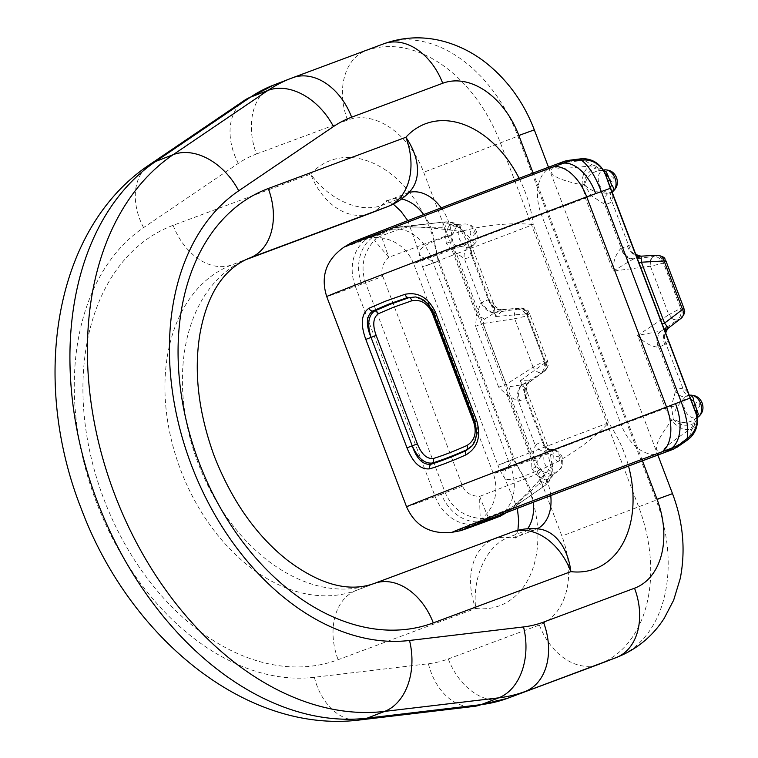 <?xml version="1.0" encoding="UTF-8"?>
<svg xmlns="http://www.w3.org/2000/svg" width="758" height="758" viewBox="0 0 758 758"><rect width="100%" height="100%" fill="white"/><g stroke="black" fill="none" stroke-linecap="round" stroke-linejoin="round"><path stroke-width="0.57" stroke-dasharray="3.79 2.84" d="M423.684 214.552A40.657 28.349 -111.1 0 1 434.22 241.338L451.702 234.582A58.082 14.411 -6.7 0 1 533.225 224.595L608.522 422.841A58.082 13.729 145.2 0 1 540.947 469.515L523.465 476.27A58.082 13.729 145.2 0 1 504.534 477.796A58.082 13.729 145.2 0 1 513.374 459.642L438.077 261.406A58.082 14.411 -6.7 0 1 419.221 253.181A58.082 14.411 -6.7 0 1 434.22 241.338A58.082 40.496 68.9 0 0 438.958 260.515L456.439 253.759A58.082 40.496 -111.1 0 1 451.702 234.582A40.657 28.349 68.9 0 0 441.203 207.853M407.813 220.644L419.221 253.181A58.082 58.082 0 0 0 422.613 267.006L438.077 261.406A98.739 68.836 68.9 0 0 386.334 170.569A98.739 68.836 68.9 0 0 310.714 174.075A58.082 39.312 -137.8 0 0 381.776 205.38A40.657 28.349 -111.1 0 1 389.678 199.885A40.657 28.349 -111.1 0 1 389.906 199.799A40.657 28.349 -111.1 0 1 401.569 198.984M527.615 528.743A40.657 28.349 -111.1 0 1 518.017 536.351A40.657 28.349 -111.1 0 1 517.78 536.437A40.657 28.349 -111.1 0 1 507.955 537.545A58.082 39.065 -83.3 0 0 475.711 608.447A98.739 68.836 68.9 0 0 499.569 605.756A98.739 68.836 68.9 0 0 513.374 459.642L497.911 465.241A58.082 58.082 0 0 0 504.534 477.796L517.382 508.391M370.833 213.093A58.082 40.496 68.9 0 0 381.776 205.38L399.258 198.624A58.082 39.312 -137.8 0 0 410.021 191.348L407.15 193.129A40.657 28.349 68.9 0 0 399.258 198.624A58.082 40.496 -111.1 0 1 387.973 206.47M517.913 530.316L515.127 538.152L518.017 536.351L535.489 529.586L538.834 528.98A58.082 39.065 -83.3 0 0 525.436 530.78A40.657 28.349 68.9 0 0 535.262 529.671A40.657 28.349 68.9 0 0 535.489 529.586A40.657 28.349 68.9 0 0 537.232 528.819M382.221 233.985A23.233 15.927 55.1 0 0 379.417 234.658A23.233 15.927 55.1 0 0 379.19 234.753L374.556 240.087C363.347 252.622 360.325 266.873 365.508 282.838L382.809 276.329C380.63 269.478 382.638 263.13 388.835 257.284A23.233 0.73 69.6 0 1 381.454 235.861L382.221 233.985L387.831 230.006L394.027 227.608L416.275 225.259L409.576 227.059L442.141 227.315L444.472 228.063L446.178 234.62L445.609 236.164L446.272 243.365L452.119 250.32L464.275 258.487A21.328 15.283 -110.4 0 0 468.368 257.739A21.328 15.283 -110.4 0 0 471.628 255.778A9.295 6.263 -130.5 0 1 471.666 246.454L471.666 246.454A9.295 6.263 -130.5 0 1 471.997 246.189A12.175 8.726 69.6 0 1 471.476 246.596A12.175 8.726 69.6 0 1 470.131 247.307A12.175 8.726 69.6 0 1 467.8 247.733L455.226 245.412L451.086 241.546L451.597 235.833L457.112 225.496L458.419 224.652L463.365 231.237L471.144 238.959C473.674 241.442 473.958 243.849 471.997 246.189M488.768 299.533A14.525 10.726 67.9 0 0 502.251 309.766C503.179 310.136 500.991 312.4 495.685 316.55L493.685 303.92L488.768 299.533L481.046 302.622L476.593 314.75L452.119 250.32L455.226 245.412M527.767 313.708A8.13 6.614 -93.2 0 0 521.049 308.004A8.13 6.614 -93.2 0 0 519.571 308.288C523.172 308.335 525.711 310.856 527.208 315.84L544.377 361.045L547.608 361.111L546.158 362.116A8.13 6.633 52.5 0 1 544.831 370.984A8.13 6.633 52.5 0 1 543.647 371.676C546.329 369.298 546.575 365.754 544.377 361.045L544.32 361.064C545.286 366.247 544.272 370.094 541.297 372.585A8.13 4.7 57.4 0 1 533.092 367.175L544.32 361.064L527.151 315.859C524.432 311.349 521.125 309.131 517.212 309.198A8.13 4.681 -98.5 0 0 514.701 318.758L527.208 315.84L529.548 313.566L495.685 316.55L467.97 243.602L461.575 231.569C432.003 227.438 410.798 226.026 397.969 227.334L391.403 228.205L385.064 230.659L379.19 234.753L367.052 238.969A142.106 0.891 159.2 0 1 343.98 247.165M394.027 227.608L400.025 226.832A23.233 15.975 82.6 0 0 399.769 226.86A23.233 15.975 82.6 0 0 397.543 227.391L392.616 229.219A116.362 0.73 -20.8 0 1 368.047 238.088A116.362 0.73 -20.8 0 1 429.483 214.012A116.362 0.73 -20.8 0 1 547.627 169.252L553.53 167.044L558.409 163.605L564.644 161.189M387.831 230.006L385.168 230.621M451.124 237.102L445.609 236.164L388.835 257.284A23.233 0.739 48.9 0 1 374.878 240.542A23.233 0.739 48.9 0 1 374.556 240.087A23.233 22.456 -35.3 0 1 376.176 238.789A23.233 22.456 -35.3 0 1 381.454 235.861L401.333 228.471L409.576 227.059M536.673 466.881L531.87 468.69L531.623 459.604L535.281 445.391A9.295 6.225 47.7 0 0 545.059 451.133L537.214 461.243L536.673 466.881L540.861 470.813L551.824 474.821L553.274 474.574L552.601 466.151L553.321 455.283C553.586 451.806 552.212 449.854 549.209 449.456A12.175 8.726 -110.4 0 0 548.707 449.485A12.175 8.726 -110.4 0 0 547.087 449.882A12.175 8.726 -110.4 0 0 545.059 451.133M526.308 398.338A14.525 10.726 -110.3 0 1 529.624 381.833C530.031 380.838 526.867 380.507 520.111 380.848L527.028 391.706L526.308 398.338L518.51 401.257L507.149 395.183L531.623 459.604L537.214 461.243M546.158 362.116L545.684 362.324A8.13 6.216 54.1 0 1 544.576 371.174L544.831 370.984C550.99 363.613 547.134 362.779 547.608 361.111L529.548 313.566C527.303 311.851 531.462 310.344 521.049 308.004L520.708 308.023A8.13 6.197 -94.9 0 1 527.274 313.859L545.684 362.324L520.111 380.848L547.816 453.796L551.038 467.061C531.557 489.507 516.605 504.553 506.183 512.2L504.515 513.356M505.681 512.91L508.068 511.243A23.233 15.927 -124.9 0 1 505.823 512.446L500.896 514.275A116.362 0.73 -20.8 0 1 476.308 523.096A116.362 0.73 -20.8 0 1 541.269 497.731A116.362 0.73 -20.8 0 1 655.916 454.307L661.81 452.1L667.845 451.323L670.261 450.072L664.131 450.868A23.233 15.975 -97.4 0 1 661.81 452.1L661.431 452.138A23.233 17.301 85.1 0 0 663.97 450.887C660.606 450.678 669.143 443.563 689.591 429.54L692.073 429.218L689.316 437.006C691.76 435.736 692.272 435.784 690.832 437.139M382.809 276.329L462.513 486.153C465.431 492.719 471.144 496.139 479.662 496.395A23.233 0.73 -111.2 0 0 488.285 517.108L490.085 517.932L496.992 517.041L494.586 518.349M490.085 517.932A23.233 15.975 -97.4 0 1 487.527 519.258A23.233 15.975 -97.4 0 1 487.299 519.344L480.335 518.529C463.64 516.653 451.929 508.021 445.211 492.653L365.508 282.838L361.604 284.155A40.657 33.617 71.3 0 1 373.666 236.619L379.436 232.744L385.064 230.659M505.69 512.901L521.381 501.976L515.184 505.084L539.421 483.414L540.672 481.311L537.602 475.294L536.152 474.517L479.662 496.395A23.233 0.635 -90.5 0 0 480.278 517.998A23.233 0.635 -90.5 0 0 480.335 518.529A23.233 22.522 -5.5 0 0 482.401 518.425A23.233 22.522 -5.5 0 0 488.285 517.108L508.068 509.452L496.992 517.041M610.901 188.894C613.089 193.489 613.411 197.648 611.877 201.382A9.295 6.225 -132.3 0 1 611.697 192.248L611.697 192.248A9.295 6.225 -132.3 0 1 612.057 191.954M603.406 170.379L599.521 170.408C591.989 172.019 587.052 176.652 584.693 184.298L588.426 188.382L594.31 191.319L607.982 193.584A12.175 8.726 -110.4 0 0 610.105 193.167A12.175 8.726 -110.4 0 0 611.45 192.447A12.175 8.726 -110.4 0 0 612.066 191.964M599.521 170.408L600.724 170.266L599.521 170.408A9.295 4.34 -99.1 0 1 596.12 168.02L597.579 167.584L595.693 166.068A8.13 5.789 139.2 0 1 601.236 167.423L603.178 170.673A9.295 6.348 -47.9 0 1 601.985 168.92L600.109 166.21C595.921 162.06 590.956 159.701 585.214 159.114L580.457 158.877A23.233 23.233 -35.9 0 1 580.505 158.877M665.894 260.818L663.553 263.092L680.665 308.326L663.496 263.121L650.411 266.229L613.194 271.089C612.966 262.031 615.515 254.489 620.83 248.444A14.525 9.484 69.7 0 0 633.148 259.122L613.194 271.089L585.479 198.141L582.191 184.905C556.031 179.457 546.376 173.582 553.217 167.272L553.53 167.044A23.233 15.927 55.1 0 1 556.097 166.457L555.965 166.552C553.615 169.015 564.786 168.835 589.487 166.021L591.543 164.59L584.2 160.298C586.872 159.616 587.213 159.227 585.214 159.114M690.405 398.187C689.003 393.326 686.492 390.029 682.882 388.295A21.328 15.283 -110.4 0 0 678.789 389.044A21.328 15.283 -110.4 0 0 675.53 391.005A9.295 6.263 49.5 0 0 685.194 396.851A12.175 8.726 69.6 0 1 687.061 395.733A12.175 8.726 69.6 0 1 688.681 395.344A12.175 8.726 69.6 0 1 689.306 395.306L688.937 395.325A9.295 6.253 90.1 0 0 689.306 395.316M697.123 417.184L694.224 419.724C687.534 423.551 680.769 423.381 673.928 419.221L674.023 413.716L676.477 407.643L685.194 396.851M658.361 347.259A14.525 9.484 -111.9 0 1 660.521 331.199L637.62 335.396C643.476 342.36 650.392 346.311 658.361 347.259L666.111 344.151C667.987 341.337 667.931 337.879 665.931 333.757M676.562 447.608L670.366 450.006L689.316 437.006M494.377 518.425L487.299 519.344L475.342 524.024A142.106 0.891 159.2 0 1 452.28 532.277M641.088 256.157L633.148 259.122L653.443 256.479A8.13 5.221 82.6 0 0 650.411 266.229L668.821 314.693L637.62 335.396L665.325 408.344L671.645 420.406C655.585 441.535 652.183 452.109 661.431 452.138M668.348 328.081L661.592 330.782A14.525 10.119 -111.1 0 0 658.835 347.069L675.53 391.005L671.436 406.042L673.293 419.648A11.616 2.776 144.9 0 1 671.645 420.406C677.169 427.048 683.148 430.099 689.591 429.54A11.616 7.987 82.6 0 0 693.238 423.703L694.622 423.049L694.214 425.418A8.13 5.856 179.5 0 0 697.436 420.728M694.214 425.418L692.073 429.218A8.13 7.855 -176.1 0 0 697.388 422.396M695.219 419.022L694.224 419.724L695.219 419.022A9.295 3.913 51.9 0 0 695.095 419.117A9.295 3.913 51.9 0 0 694.622 423.049L697.019 419.089L697.436 420.671M696.934 416.17A9.295 6.272 6 0 0 696.744 417.052A9.295 6.272 6 0 0 697.019 419.089L696.327 413.887M673.928 419.221A9.295 1.639 139.1 0 0 673.293 419.648C679.774 425.361 686.416 426.707 693.238 423.703A9.295 4.321 57.1 0 1 694.224 419.724M669.437 314.428A8.13 4.7 -122.6 0 0 677.643 319.848C680.618 317.346 681.631 313.509 680.665 308.326L668.821 314.693A8.13 5.24 -123.6 0 0 677.538 319.914L679.992 318.929A8.13 6.633 -127.5 0 0 681.177 318.246M664.794 344.757A14.525 10.119 -111.1 0 1 667.561 328.47L679.992 318.929C682.674 316.55 682.92 313.007 680.722 308.298L683.953 308.364M690.367 398.092L688.937 395.325A9.295 6.253 90.1 0 1 682.882 388.295L666.111 344.151A14.525 10.072 -118.2 0 1 667.931 328.328M697.199 417.667L694.603 419.477L696.744 417.052L696.356 413.972L697.436 420.652M661.431 453.72L655.916 454.307A40.657 26.568 69.5 0 1 621.228 424.821L671.436 406.042A9.295 0.559 16.2 0 1 676.477 407.643M620.83 248.444L628.647 245.526C631.907 246.341 634.143 248.946 635.375 253.324M469.145 527.369L476.308 523.096C493.951 510.693 499.664 494.254 493.439 473.788A82.764 0.521 159.2 0 1 538.436 456.183A82.764 0.521 159.2 0 1 621.228 424.821L541.383 214.618A82.764 0.521 159.2 0 0 458.59 245.99A82.764 0.521 159.2 0 0 413.593 263.585C407.33 248.776 396.263 240.134 380.412 237.652C374.139 237.282 370.018 237.425 368.047 238.088L359.851 239.651A124.587 0.777 159.2 0 1 425.626 213.879A124.587 0.777 159.2 0 1 552.118 165.945L558.409 163.605M359.851 239.651A124.587 0.777 159.2 0 0 386.154 230.157L391.403 228.205M351.144 242.892A133.882 0.834 159.2 0 0 379.436 232.744M567.496 160.497L561.308 162.894L584.2 160.298M574.536 159.597L580.628 159.114M561.308 162.894L558.532 163.557M582.191 184.905C581.898 176.254 584.333 169.953 589.487 166.021A11.616 7.968 -124.9 0 1 596.12 168.02C589.042 170.351 584.977 175.809 583.925 184.402A11.616 2.634 173.4 0 0 582.191 184.905M595.693 166.068L591.543 164.59A8.13 7.826 135.5 0 1 600.109 166.21M640.557 256.261A14.525 10.091 75.9 0 1 628.647 245.526L611.877 201.382A21.328 15.283 69.6 0 1 608.342 203.589A21.328 15.283 69.6 0 1 604.619 204.328L591.591 195.839L583.925 184.402A9.295 1.535 179.3 0 0 584.693 184.298M600.724 170.266A9.295 3.942 -93.8 0 1 600.62 170.275A9.295 3.942 -93.8 0 1 597.579 167.584L601.985 168.92L604.903 173.222M651.046 266.011A8.13 4.681 81.5 0 1 653.557 256.46C657.47 256.384 660.777 258.601 663.496 263.121L663.553 263.092C662.056 258.108 659.517 255.588 655.916 255.55A8.13 6.614 86.8 0 1 657.394 255.256M627.264 245.962A14.525 10.119 68.9 0 0 640.188 256.412L655.916 255.55L653.443 256.479M603.899 171.204A9.295 6.348 -47.9 0 1 603.178 170.673L600.213 170.313L603.169 170M634.228 258.715A14.525 10.119 68.9 0 1 621.304 248.273L604.619 204.328A9.295 6.291 -91.7 0 1 607.982 193.584M552.118 165.945L547.627 169.252A40.657 26.568 -110.5 0 0 541.383 214.618L591.591 195.839L594.31 191.319M484.675 319.137L476.593 314.75L475.531 326.31L483.054 323.467L484.675 319.137L494.633 312.713L502.819 309.548C501.389 310.752 494.519 307.18 493.685 303.92L470.405 242.721L462.816 231.247L456.875 224.444L449.702 224.785L447.694 223.316A8.13 2.085 -68 0 0 444.472 228.063L447.514 228.679L446.178 234.62L451.597 235.833M510.286 386.58L507.149 395.183L498.679 387.234L506.202 384.401L510.286 386.58L522.016 384.78L530.164 381.625C527.956 381.975 525.616 389.044 527.028 391.706L550.261 452.914L552.175 466.492L552.25 475.73L546.745 480.25L546.205 482.675A8.13 2.151 26.5 0 1 540.672 481.311L542.538 478.848L537.602 475.294L540.861 470.813M515.184 505.084L508.068 509.452M521.381 501.976L543.069 486.863L521.381 501.976M508.068 511.243L543.069 486.863A8.13 1.118 55.1 0 1 539.421 483.414M552.601 466.151A9.295 3.041 -9.8 0 0 552.175 466.492A11.616 2.634 -6.6 0 1 551.038 467.061C552.175 475.399 550.204 481.519 545.125 485.433A11.616 7.968 55.1 0 0 545.125 485.423A11.616 7.968 55.1 0 0 547.788 479.966A9.295 7.931 89.1 0 1 551.824 474.821M522.016 384.78A14.525 10.091 -104.1 0 0 518.51 401.257L535.281 445.391A21.328 15.283 69.6 0 1 538.815 443.193A21.328 15.283 69.6 0 1 542.538 442.445L549.692 451.37L548.887 449.475A9.295 6.291 88.3 0 0 549.209 449.456M551.36 474.669A9.295 7.95 99.6 0 0 546.745 480.25L542.538 478.848A9.295 2.947 112.7 0 1 546.158 472.926M553.264 474.574L552.25 475.73C552.307 477.654 549.929 480.894 545.125 485.423L543.069 486.854L546.205 482.675M530.164 381.615L544.576 371.174A8.13 6.216 54.1 0 1 543.571 371.733L522.65 384.524A14.525 10.119 -111.1 0 0 519.893 400.811M531.87 468.69L536.152 474.517L539.658 470.178M528.61 382.221A14.525 10.119 -111.1 0 0 525.853 398.509L542.538 442.445A9.295 6.291 88.3 0 0 548.887 449.475L550.137 449.333A11.806 8.461 69.6 0 1 560.655 457.699A11.806 8.461 69.6 0 1 558.248 471.106A11.806 8.461 69.6 0 1 544.86 463.811A11.806 8.461 69.6 0 1 550.137 449.333C555.974 449.267 559.982 451.872 562.161 457.159C564.236 468.425 560.977 467.506 558.248 471.106L553.274 474.565M499.19 515.421L500.896 514.275A40.657 31.504 -110.4 0 0 510.968 467.478L431.122 257.275A82.764 0.521 159.2 0 1 413.593 263.585L493.439 473.788A82.764 0.521 159.2 0 0 510.968 467.478L550.261 452.914A9.295 5.638 162 0 0 553.321 455.283M387.954 229.987L401.333 228.471M397.969 227.334A23.233 14.449 -97.3 0 1 399.997 226.832A23.233 14.449 -97.3 0 1 400.205 226.803L445.022 221.914L416.275 225.259M391.507 228.167L445.022 221.914A11.616 7.987 -97.4 0 1 450.659 224.292A9.295 7.912 -131.7 0 0 457.112 225.496M463.365 231.237A9.295 3.155 -31.9 0 1 462.816 231.247A11.616 2.776 -35.1 0 0 461.575 231.569C456.913 224.605 451.389 221.383 445.022 221.914M447.694 223.316L442.549 222.227A8.13 1.09 -96.6 0 0 442.141 227.315M501.237 310.164A14.525 10.119 68.9 0 1 488.323 299.713L471.628 255.778L471.021 244.256L471.476 246.596L472.651 245.772A11.806 8.461 -110.4 0 0 475.058 232.374A11.806 8.461 -110.4 0 0 464.55 224.008A11.806 8.461 -110.4 0 0 459.263 238.486A11.806 8.461 -110.4 0 0 472.651 245.772C475.38 242.181 478.639 243.091 476.574 231.834C474.385 226.547 470.377 223.942 464.55 224.008L456.875 224.444C455.492 222.937 451.635 222.075 445.306 221.876L445.306 221.876M456.875 225.922A9.295 7.921 -142.2 0 1 449.702 224.785L447.514 228.679A9.295 2.871 -154.4 0 0 454.156 230.735M502.819 309.548L520.708 308.023A8.13 6.197 -94.9 0 0 519.476 308.298L517.212 309.198L495.277 312.467A14.525 10.119 68.9 0 1 482.363 302.016M467.8 247.733A9.295 6.253 -89.9 0 0 464.275 258.487L481.046 302.622A14.525 10.072 61.8 0 0 494.633 312.713M386.154 230.157L392.616 229.219A40.657 31.504 69.6 0 1 431.122 257.275L470.405 242.721A9.295 5.552 156.4 0 1 471.144 238.959M415.526 296.946L427.057 302.499L434.391 312.921L433.491 313.281M433.472 313.234L426.432 302.433L415.498 296.946M472.575 445.259L476.555 434.675L475.114 421.505L476.99 434.211L472.575 445.259C477.824 437.669 478.819 429.691 475.579 421.334L434.391 312.921C429.976 303.683 424.073 298.434 416.692 297.155M475.579 421.334L475.124 421.495L433.927 313.082L475.124 421.495L474.66 421.666M519.107 178.282A98.739 68.836 -111.1 0 1 533.225 224.595L456.439 253.759L531.737 451.995L514.265 458.761A58.082 40.496 68.9 0 0 523.465 476.27A40.657 28.349 -111.1 0 1 533.262 502.289M408.894 192.541A40.657 28.349 68.9 0 0 407.387 193.044A40.657 28.349 68.9 0 0 407.15 193.129L389.678 199.885L386.324 200.491L393.26 204.11M369.819 213.481A58.082 41.643 -110.4 0 1 310.714 174.075L173.127 225.325A232.327 161.975 68.9 0 0 103.846 499.058A232.327 161.975 68.9 0 0 338.134 659.697L475.711 608.447A58.082 41.643 -110.4 0 1 493.922 539.128A58.082 40.496 68.9 0 1 507.955 537.545L525.436 530.78A58.082 40.496 -111.1 0 0 511.394 532.362L356.345 590.378A174.245 121.479 -111.1 0 1 180.897 470.604A174.245 121.479 -111.1 0 1 231.597 264.978A174.245 121.479 -111.1 0 1 232.592 264.599L232.242 264.731A58.082 41.643 -110.4 0 0 232.592 264.599L248.292 258.525M256.488 153.988L347.562 120.067A75.506 52.643 -111.1 0 1 423.703 172.274L561.896 536.058A75.506 52.643 -111.1 0 1 539.374 625.018L448.3 658.939A174.245 121.479 -111.1 0 1 428.384 663.743L314.362 677.273A243.943 170.067 -111.1 0 1 96.257 501.881A243.943 170.067 -111.1 0 1 143.556 227.618L238.315 163.387A174.245 121.479 -111.1 0 1 256.488 153.988A58.082 41.643 -110.4 0 1 274.699 84.669L383.254 43.983L274.699 84.669A232.327 161.975 68.9 0 0 273.382 85.171M173.127 225.325A58.082 41.643 -110.4 0 0 232.242 264.731L249.079 258.222A174.245 121.479 68.9 0 0 198.369 463.849A174.245 121.479 68.9 0 0 373.817 583.622L356.345 590.378A58.082 41.643 -110.4 0 0 338.134 659.697M539.374 625.018A58.082 41.643 69.6 0 0 598.488 664.425L599.597 663.999A133.588 93.13 68.9 0 0 638.681 506.894L500.488 143.11A133.588 93.13 68.9 0 0 365.773 50.748A58.082 41.643 -110.4 0 0 347.562 120.067M383.595 43.85A58.082 41.643 -110.4 0 0 383.254 43.983A133.588 93.13 -111.1 0 1 517.97 136.355L656.153 500.138L561.896 536.058M672.507 493.647L656.153 500.138A133.588 93.13 -111.1 0 1 617.069 657.243M534.314 129.864L423.703 172.274M438.958 260.515L514.265 458.761L497.911 465.241L422.613 267.006L438.958 260.515M550.744 495.599A40.657 28.349 68.9 0 0 540.947 469.515A58.082 40.496 -111.1 0 1 531.737 451.995L608.522 422.841A98.739 68.836 -111.1 0 1 628.524 466.075M374.168 583.489A58.082 41.643 -110.4 0 0 373.817 583.622L511.394 532.362A58.082 41.643 -110.4 0 1 511.745 532.23M642.452 460.836L533.111 173.004M448.3 658.939A58.082 41.643 -110.4 0 0 507.415 698.345M428.384 663.743A58.082 40.989 -96.8 0 0 474.063 706.399M314.362 677.273A58.082 40.989 -96.8 0 0 360.05 719.929M143.556 227.618A58.082 41.112 55.9 0 1 149.8 164.524M238.315 163.387A58.082 41.112 55.9 0 1 244.559 100.283M446.272 243.365L451.086 241.546M470.405 234.25A2.653 1.904 69.6 0 1 471.239 231.076A2.653 1.904 69.6 0 1 473.958 232.867A2.653 1.904 69.6 0 1 473.125 236.041A2.653 1.904 69.6 0 1 470.405 234.25M559.546 458.202A2.653 1.904 -110.4 0 0 556.827 456.401A2.653 1.904 -110.4 0 0 555.993 459.575A2.653 1.904 -110.4 0 0 558.712 461.366A2.653 1.904 -110.4 0 0 559.546 458.202M508.22 511.138A23.233 14.393 -124.9 0 1 506.183 512.2M462.513 486.153L441.383 494.188A40.657 33.627 -111.8 0 0 481.88 521.513L488.749 520.509M612.625 191.622A11.806 8.461 69.6 0 1 599.237 184.336A11.806 8.461 69.6 0 1 604.524 169.858M610.38 180.101A2.653 1.904 -110.4 0 0 613.099 181.892A2.653 1.904 -110.4 0 0 613.933 178.727A2.653 1.904 -110.4 0 0 611.213 176.927A2.653 1.904 -110.4 0 0 610.38 180.101M555.965 166.552A23.233 17.244 52.6 0 0 553.217 167.272M690.112 395.193A11.806 8.461 -110.4 0 0 684.834 409.661A11.806 8.461 -110.4 0 0 698.222 416.957M699.52 404.052A2.653 1.904 69.6 0 1 698.687 407.226A2.653 1.904 69.6 0 1 695.967 405.426A2.653 1.904 69.6 0 1 696.801 402.252A2.653 1.904 69.6 0 1 699.52 404.052M406.563 506.78A175.695 1.099 -20.8 0 0 435.187 496.575L355.341 286.372A175.695 1.099 -20.8 0 1 326.717 296.586M441.383 494.188L435.187 496.575A40.657 33.627 -110.3 0 0 475.342 524.024M661.592 330.782L677.538 319.914M561.176 162.913L556.097 166.457M361.604 284.155L355.341 286.372A40.657 33.627 69.7 0 1 367.052 238.969M498.679 387.234L475.531 326.31M496.888 517.108L503.085 514.72M529.624 381.833L543.571 371.733M533.092 367.175L514.701 318.758L483.054 323.467L506.202 384.401L533.092 367.175M502.251 309.766L519.476 308.298M548.508 167.224L657.849 455.056M610.939 188.988L611.45 192.447L612.085 192.011M697.284 423.485L695.304 430.563M694.745 431.709L690.86 437.11"/><path stroke-width="1.14" d="M387.973 206.47L370.501 213.225A58.082 40.496 68.9 0 1 370.169 213.349A58.082 41.643 -110.4 0 1 369.819 213.481L245.052 259.966L387.651 206.593A58.082 40.496 -111.1 0 0 387.973 206.47A58.082 58.082 0 0 0 410.021 191.348A58.082 39.312 -137.8 0 0 405.862 137.274A98.739 68.836 -111.1 0 1 425.598 123.725A98.739 68.836 -111.1 0 1 519.107 178.282M628.524 466.075A98.739 68.836 -111.1 0 1 570.859 571.636A58.082 39.065 -83.3 0 0 538.834 528.98A58.082 58.082 0 0 0 511.745 532.23L374.168 583.489C349.059 592.519 320.227 584.835 287.67 560.427C256.261 535.641 231.749 500.754 214.126 455.776C198.388 412.257 193.669 371.6 199.96 333.823C207.124 294.227 223.496 269.024 249.079 258.222A174.245 121.479 68.9 0 1 250.064 257.843L248.292 258.525M415.526 296.946L409.064 297.629A4.065 2.369 -108 0 1 411.935 300.736L393.715 307.17L378.356 313.727C373.107 317.706 372.377 324.955 376.176 335.453L371.041 337.405C367.052 324.452 368.265 315.631 374.67 310.932L390.408 304.233L409.064 297.629L415.393 296.975M404.99 294.303A4.065 2.35 72 0 0 407.851 297.411L388.712 304.176L372.633 311.036C366.218 315.897 365.688 324.68 371.032 337.405L412.219 445.837C416.692 458.903 422.898 465.052 430.847 464.275C441.09 461.12 452.829 456.572 466.066 450.65L471.808 446.187C476.706 440.436 477.663 432.259 474.66 421.666L476.735 420.851C481.245 436.475 477.663 447.807 465.971 454.847C452.422 460.892 440.407 465.545 429.919 468.795C420.633 469.903 412.996 462.911 406.999 447.826L365.811 339.404C360.268 324.159 361.31 313.774 368.938 308.25L385.396 301.239L404.99 294.303C418.331 291.688 428.516 297.733 435.547 312.429L433.472 313.234C429.227 303.854 423.239 298.425 415.498 296.946M368.938 308.25A4.065 3.24 64.5 0 0 372.633 311.036L374.67 310.932A4.065 3.231 64.7 0 1 378.356 313.727M494.737 518.292L488.749 520.509A133.882 0.834 159.2 0 1 460.476 530.714L452.28 532.277A142.106 0.891 159.2 0 1 522.148 504.866A142.106 0.891 159.2 0 1 662.483 451.635L671.872 448.016L667.097 451.522L673.834 449.001L687.099 438.55C688.889 429.511 686.871 417.137 681.035 401.427L601.331 191.603C595.267 175.989 588.596 165.49 581.32 160.099A23.233 21.84 159.8 0 1 583.196 159.957A23.233 21.84 159.8 0 1 604.893 173.705A23.233 23.233 -35.9 0 0 601.994 168.333L601.994 168.333A23.233 23.233 -35.9 0 0 580.505 158.877A23.233 2.094 83.3 0 1 581.073 159.531A23.233 2.094 83.3 0 1 581.32 160.099L571.589 160.317L554.193 166.571A142.106 0.891 159.2 0 0 418.056 218.209A142.106 0.891 159.2 0 0 343.98 247.165C326.111 259.833 320.359 276.3 326.717 296.586A175.695 1.099 -20.8 0 1 415.791 261.7A175.695 1.099 -20.8 0 1 586.72 196.862L610.389 188.297L605.377 174.359A9.295 4.7 159.3 0 0 608.191 176.349L606.305 171.876L603.406 170.379M612.057 191.954A9.295 6.225 -132.3 0 1 612.132 191.907C613.971 189.671 613.8 187.34 611.64 184.905L608.191 176.349M609.347 180.328L607.84 180.868L610.901 188.894A9.295 5.486 159.1 0 1 611.64 184.905M567.628 160.488L574.28 159.625A23.233 15.975 82.6 0 0 571.816 160.232A23.233 15.975 82.6 0 0 571.589 160.317L564.52 161.236L557.784 163.756A133.882 0.834 159.2 0 0 425.882 213.709A133.882 0.834 159.2 0 0 351.144 242.892L343.98 247.165M567.496 160.497L564.52 161.236M574.536 159.597A23.233 15.975 82.6 0 0 574.28 159.625L580.486 158.877A23.233 2.094 83.3 0 0 580.457 158.877L574.536 159.597M690.86 437.11L690.832 437.139C694.764 432.97 696.953 428.024 697.388 422.301L696.327 413.887L690.405 398.187A9.295 5.581 159.3 0 0 693.617 400.736L698.298 414.067L697.123 417.184M690.112 395.193C695.939 395.117 699.956 397.723 702.135 403.01C704.011 408.59 702.704 413.233 698.222 416.957A11.806 8.461 -110.4 0 0 700.629 403.55A11.806 8.461 -110.4 0 0 690.112 395.193L689.297 395.278A9.295 6.253 90.1 0 0 689.392 395.306C692.234 395.714 693.646 397.524 693.617 400.736M610.389 188.297L695.73 412.816A23.233 23.233 61 0 1 687.288 440.123L673.834 449.001M682.399 443.534A23.233 15.927 -124.9 0 1 679.926 444.832A23.233 15.927 -124.9 0 1 679.699 444.908L671.872 448.016A40.657 23.782 68.4 0 0 675.511 403.616L690.093 398.111M696.725 409.415A9.295 4.595 159.1 0 0 695.91 412.712L695.73 412.816A23.233 21.736 158.7 0 1 688.596 437.413A23.233 21.736 158.7 0 1 687.099 438.55A23.233 2.16 -124.9 0 1 687.298 439.166A23.233 2.16 -124.9 0 1 687.288 440.123L690.832 437.139M666.604 326.111A14.525 10.858 159 0 0 665.931 333.757L690.405 398.187L662.198 323.979L664.558 323.135L668.348 328.081L681.177 318.246A8.13 6.633 -127.5 0 0 681.177 318.237A8.13 6.633 -127.5 0 0 682.503 309.378L664.112 260.96L665.894 260.818C663.648 259.103 667.807 257.597 657.394 255.256L657.394 255.256A8.13 6.614 86.8 0 1 664.112 260.96L641.42 262.211L641.088 256.157L657.394 255.256M640.984 258.668A14.525 10.972 159.4 0 1 635.375 253.324L610.901 188.894L639.051 263.054L641.42 262.211L664.558 323.135L683.953 308.364L665.894 260.818M667.097 451.522A133.882 0.834 159.2 0 0 531.168 503.028A133.882 0.834 159.2 0 0 460.476 530.714M667.997 451.266L661.431 453.72A124.587 0.777 159.2 0 0 538.692 500.214A124.587 0.777 159.2 0 0 469.145 527.369A124.587 0.777 159.2 0 0 495.467 517.922L494.481 518.387M676.667 447.533L687.354 440.085M667.855 451.313L674.07 448.916M697.417 419.96L697.388 422.396A8.13 7.855 -176.1 0 0 697.388 422.301M696.545 414.617L696.327 413.887A9.295 5.135 -17.8 0 1 697.227 410.324M698.298 414.067A9.295 6.272 6 0 0 696.934 416.17M580.486 158.877A23.233 23.233 0 0 1 601.994 168.333L604.903 173.222L607.84 180.868M604.695 172.748L604.903 173.222A9.295 5.23 -23.8 0 0 607.973 175.344M606.305 171.876A9.295 6.348 -47.9 0 1 603.899 171.204M505.69 512.901L500.716 515.971M494.604 518.339L500.839 515.923L504.515 513.356M472.177 445.723L466.833 449.712C453.947 455.463 442.483 459.898 432.439 463.015C424.603 463.905 417.866 458.173 412.229 445.827L406.999 447.826M376.176 335.453L417.364 443.866C421.505 454.25 426.839 459.121 433.358 458.495C443.165 455.473 454.355 451.143 466.937 445.505C474.735 440.569 476.981 432.761 473.665 422.083L432.477 313.67C427.844 303.475 420.993 299.154 411.935 300.736M365.811 339.404L371.032 337.405L412.229 445.827L417.364 443.866M433.358 458.495A4.065 3.24 -107.2 0 1 432.439 463.015L430.847 464.275A4.065 3.25 72.9 0 0 429.919 468.795M466.937 445.505A4.065 2.359 65.9 0 1 466.833 449.712L466.066 450.65A4.065 2.35 65.9 0 0 465.971 454.847M433.491 313.281L432.477 313.67M475.579 421.334L473.665 422.083M441.203 207.853A40.657 28.349 68.9 0 0 408.894 192.541M533.262 502.289A40.657 28.349 -111.1 0 1 527.615 528.743M401.569 198.984A40.657 28.349 -111.1 0 1 423.684 214.552M634.522 588.208A58.082 41.643 69.6 0 1 616.311 657.527L507.765 698.213L598.839 664.292A133.588 93.13 68.9 0 0 599.597 663.999L617.069 657.243A133.588 93.13 -111.1 0 1 616.311 657.527L598.839 664.292A58.082 41.643 69.6 0 1 598.488 664.425L507.415 698.345A58.082 41.643 -110.4 0 0 507.765 698.213A232.327 161.975 68.9 0 1 481.197 704.618L367.185 718.148A302.025 210.563 68.9 0 1 97.138 501A302.025 210.563 68.9 0 1 155.703 161.435L173.184 154.67L267.934 90.439L250.462 97.195L155.703 161.435A58.082 41.112 55.9 0 0 149.8 164.524L244.559 100.283A58.082 41.112 55.9 0 1 250.462 97.195A232.327 161.975 68.9 0 1 273.382 85.171L290.854 78.415A232.327 161.975 -111.1 0 1 292.181 77.913A58.082 41.643 69.6 0 1 292.522 77.78A58.082 41.643 69.6 0 1 351.636 117.187A174.245 121.479 68.9 0 0 333.454 126.577L238.704 190.817A243.943 170.067 68.9 0 0 191.395 465.08A243.943 170.067 68.9 0 0 409.51 640.472L523.522 626.932A174.245 121.479 68.9 0 0 543.448 622.138L634.522 588.208A75.506 52.643 68.9 0 0 657.044 499.247L642.452 460.836M409.51 640.472A58.082 40.989 -96.8 0 1 384.657 711.392L367.185 718.148A58.082 40.989 -96.8 0 1 360.05 719.929L474.063 706.399A58.082 40.989 -96.8 0 0 481.197 704.618L498.679 697.853L384.657 711.392A302.025 210.563 -111.1 0 1 114.619 494.235A302.025 210.563 -111.1 0 1 173.184 154.67A58.082 41.112 55.9 0 1 238.704 190.817M543.448 622.138A58.082 41.643 69.6 0 1 525.237 691.457A232.327 161.975 -111.1 0 1 498.679 697.853A58.082 40.989 -96.8 0 0 523.522 626.932M537.232 528.819A40.657 28.349 68.9 0 0 550.744 495.599M333.454 126.577A58.082 41.112 55.9 0 0 267.934 90.439A232.327 161.975 -111.1 0 1 290.854 78.415L383.595 43.85A58.082 41.643 -110.4 0 1 442.71 83.257L351.636 117.187M387.651 206.593L250.064 257.843A58.082 41.643 -110.4 0 0 268.275 188.524L405.862 137.274A58.082 41.643 -110.4 0 1 387.651 206.593M369.819 213.481A58.082 58.082 0 0 0 370.501 213.225A58.082 40.496 68.9 0 0 370.833 213.093M511.745 532.23A58.082 41.643 -110.4 0 1 570.859 571.636L433.282 622.886A232.327 161.975 -111.1 0 1 198.984 462.247A232.327 161.975 -111.1 0 1 268.275 188.524M533.111 173.004L518.851 135.464A75.506 52.643 68.9 0 0 442.71 83.257M433.282 622.886A58.082 41.643 -110.4 0 0 374.168 583.489M657.044 499.247L672.507 493.647C683.157 521.902 685.744 550.156 680.267 578.42L673.654 600.165L664.179 618.367C652.543 636.36 636.843 649.312 617.069 657.243M518.851 135.464L534.314 129.864L548.508 167.224M615.032 178.225A11.806 8.461 69.6 0 1 612.625 191.622C617.107 187.908 618.414 183.256 616.548 177.685C614.359 172.398 610.351 169.792 604.524 169.858A11.806 8.461 69.6 0 1 615.032 178.225M693.428 406.193L694.944 405.653M435.547 312.429L476.735 420.851M326.717 296.586L406.563 506.78A175.695 1.099 -20.8 0 1 495.637 471.902A175.695 1.099 -20.8 0 1 666.566 407.065L586.72 196.862A40.657 23.782 -110.5 0 0 554.193 166.571M662.198 323.979L639.051 263.054M667.722 451.37L673.957 448.954M662.483 451.635A40.657 23.782 69.5 0 0 666.566 407.065L675.511 403.616M495.467 517.922L499.19 515.421M595.731 193.584A40.657 23.773 -109.5 0 0 563.649 163.122L557.784 163.756M502.99 514.786L505.681 512.91M517.913 530.316L518.68 520.405L517.382 508.391M507.415 698.345L474.063 706.399M360.05 719.929C246.416 734.407 129.514 637.525 81.561 509.49C30.415 380.99 53.278 228.736 149.8 164.524M244.559 100.283L273.382 85.171M407.813 220.644L400.736 211.046L393.26 204.11M657.849 455.056L672.507 493.647M534.314 129.864C523.882 102.614 507.765 80.263 485.973 62.829C473.371 52.937 459.556 45.859 444.539 41.614C423.921 35.929 403.607 36.678 383.595 43.85M604.524 169.858L603.169 170M406.563 506.78C415.223 526.137 430.468 534.636 452.28 532.277M697.388 422.396L697.284 423.485M695.304 430.563L694.745 431.709M683.953 308.364C683.479 310.041 687.335 310.875 681.177 318.237M666.026 334.041C665.477 332.771 666.244 330.791 668.348 328.081L668.348 328.081M698.222 416.957L697.199 417.667M641.088 256.157C637.772 255.55 635.829 254.527 635.28 253.087M612.625 191.622L612.085 192.011M474.66 421.666L433.472 313.234"/></g></svg>
